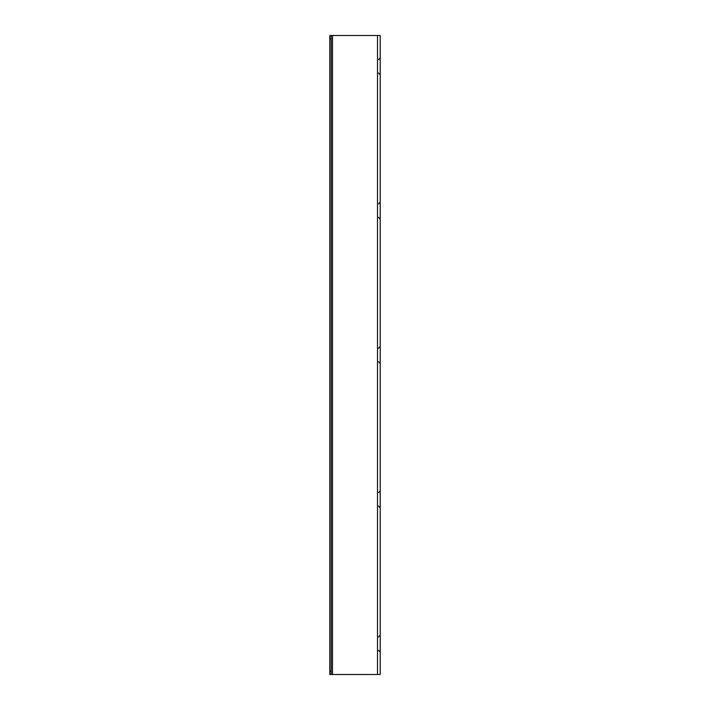 <?xml version="1.0" encoding="UTF-8"?>
<svg xmlns="http://www.w3.org/2000/svg" width="710" height="710" viewBox="0 0 710 710"><rect width="100%" height="100%" fill="white"/><g stroke="black" fill="none" stroke-linecap="round" stroke-linejoin="round"><path stroke-width="1.06" d="M331.18 674.5L329.795 674.5L329.795 35.5L331.18 35.5L331.18 674.5L380.205 674.5L380.205 35.5L332.493 35.5L332.493 674.5M331.18 35.5L332.493 35.5M329.795 671.198L331.18 671.198M329.795 38.801L331.18 38.801M377.507 674.5L377.507 35.5M378.608 506.044L380.205 507.943M378.608 492.607L380.205 490.708M378.608 361.718L380.205 363.618M378.608 348.282L380.205 346.382M378.608 217.393L380.205 219.292M378.608 203.956L380.205 202.057M378.608 73.068L380.205 74.967M378.608 59.631L380.205 57.732M378.608 636.932L380.205 635.033M378.608 650.369L380.205 652.268"/></g></svg>

